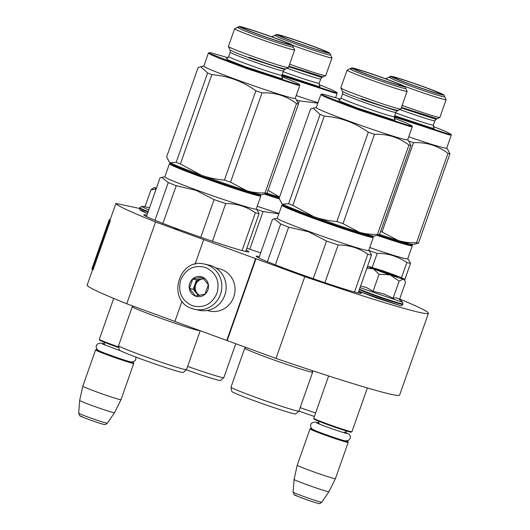 <?xml version="1.0" encoding="UTF-8"?>
<svg xmlns="http://www.w3.org/2000/svg" width="530" height="530" viewBox="0 0 530 530"><rect width="100%" height="100%" fill="white"/><g stroke="black" fill="none" stroke-linecap="round" stroke-linejoin="round"><path stroke-width="0.79" d="M182.042 301.126L174.88 321.471L275.991 358.439A165.645 6.645 19.4 0 0 399.613 395.102L428.425 313.296A165.645 6.645 19.4 0 0 399.673 299.013M174.9 321.412L126.763 303.783L155.568 221.971L204.116 239.752L255.997 258.759L227.191 340.565M92.564 269.757L87.119 285.219A165.645 6.645 19.4 0 0 126.763 303.783M275.991 358.439L304.803 276.633A165.645 6.645 19.4 0 0 428.425 313.296M304.803 276.633L255.997 258.759M226.767 340.472L255.573 258.666M195.033 264.245L203.692 239.666M93.989 262.986L92.021 268.564L92.22 269.631L93.041 269.922L110.326 220.838L110.127 219.771L115.931 203.414A165.645 6.645 19.4 0 0 155.568 221.971M139.436 208.436L115.931 203.414M179.259 229.695L174.251 228.092L179.259 229.695M358.644 291.573A55.696 2.233 -160.6 0 1 361.294 293.282A55.696 2.233 -160.6 0 1 358.697 293.07A55.696 2.233 -160.6 0 1 300.126 274.083A55.696 2.233 -160.6 0 1 256.228 256.281A55.696 2.233 -160.6 0 1 258.825 256.487A55.696 2.233 -160.6 0 1 259.369 256.606M246.198 250.127A55.696 2.233 -160.6 0 1 248.848 251.836A55.696 2.233 -160.6 0 1 246.251 251.624A55.696 2.233 -160.6 0 1 187.68 232.637A55.696 2.233 -160.6 0 1 143.776 214.835A55.696 2.233 -160.6 0 1 146.379 215.048A55.696 2.233 -160.6 0 1 146.916 215.167M260.694 252.85A55.696 2.233 -160.6 0 1 246.854 248.245M192.019 308.566A23.148 22.081 -77.9 0 0 194.868 309.387L199.194 310.315A23.148 22.081 -77.9 0 0 224.78 295.276A23.148 22.081 -77.9 0 0 211.708 265.861A23.148 22.081 -77.9 0 0 208.866 265.04L204.534 264.112C178.623 257.13 166.334 300.689 191.986 308.559L194.868 309.387A23.148 22.081 -77.9 0 0 220.924 292.871A23.148 22.081 -77.9 0 0 207.382 264.934A23.148 22.081 -77.9 0 0 204.534 264.112M205.574 267.484C194.146 264.576 185.851 268.717 180.697 279.919C177.689 291.904 181.498 300.49 192.132 305.658C203.56 308.566 211.854 304.425 217.008 293.223C220.016 281.231 216.207 272.652 205.574 267.484M202.215 277.024A10.13 9.659 -77.9 0 0 189.773 283.245A10.13 9.659 -77.9 0 0 195.49 296.118A10.13 9.659 -77.9 0 0 207.932 289.897A10.13 9.659 -77.9 0 0 202.215 277.024M202.208 277.13L192.761 279.005L189.435 288.452L195.557 296.025L205.004 294.15L208.33 284.703L202.208 277.13M189.435 288.452L193.225 289.261L198.346 295.594M192.761 279.005L196.55 279.813L193.225 289.261M203.454 278.442L196.55 279.813M203.752 278.78A8.679 8.281 -77.9 0 0 201.274 278.879A8.679 8.281 -77.9 0 0 194.888 284.537A8.679 8.281 -77.9 0 0 196.285 293.044A8.679 8.281 -77.9 0 0 199.399 295.415M199.724 295.356A8.679 8.281 102.1 0 1 195.471 285.511A8.679 8.281 102.1 0 1 203.865 278.899M216.074 268.061L218.824 268.65A21.703 20.703 102.1 0 1 221.494 269.419A21.703 20.703 102.1 0 1 233.75 296.992A21.703 20.703 102.1 0 1 209.761 311.09L207.011 310.5M393.24 275.249L379.606 270.452L393.24 275.249L393.472 275.732M328.64 375.962L313.733 418.296A20.253 0.815 19.4 0 0 313.74 418.336A20.253 0.815 19.4 0 0 330.077 424.908A20.253 0.815 19.4 0 0 350.992 431.672A20.253 0.815 -160.6 0 0 351.913 431.778A20.253 0.815 -160.6 0 0 351.94 431.751L367.363 387.953M313.74 418.336L314.091 419.071A19.676 0.788 19.4 0 0 329.965 425.458A19.676 0.788 19.4 0 0 350.284 432.029A19.676 0.788 -160.6 0 0 351.178 432.129L351.913 431.778M311.865 428.704A19.676 0.788 -160.6 0 0 311.64 428.651A19.676 0.788 19.4 0 0 310.752 428.551A19.676 0.788 19.4 0 0 325.864 434.733A19.676 0.788 19.4 0 0 346.925 441.576A19.676 0.788 -160.6 0 0 347.839 441.616L348.19 442.351A20.253 0.815 -160.6 0 1 348.197 442.384A20.253 0.815 -160.6 0 1 347.249 442.311A20.253 0.815 19.4 0 1 325.95 435.408A20.253 0.815 19.4 0 1 309.99 428.929L297.217 465.201A20.253 0.815 19.4 0 0 313.223 471.687A20.253 0.815 19.4 0 0 334.476 478.577A20.253 0.815 -160.6 0 0 335.424 478.656L348.197 442.384M346.872 441.033A19.676 0.788 -160.6 0 1 347.839 441.616M310.752 428.551L310.017 428.909A20.253 0.815 19.4 0 0 309.99 428.929M328.945 491.708L321.736 502.221A15.178 0.61 -160.6 0 1 321.034 502.162A15.178 0.61 -160.6 0 1 305.154 497.014A15.178 0.61 -160.6 0 1 293.11 492.138L294.09 479.431A18.477 0.742 19.4 0 0 294.09 479.431A18.477 0.742 19.4 0 0 308.745 485.361A18.477 0.742 19.4 0 0 328.083 491.628A18.477 0.742 -160.6 0 0 328.945 491.708A18.477 0.742 -160.6 0 1 328.945 491.708L335.424 478.656M113.705 298.43L99.309 339.306A20.253 0.815 19.4 0 0 99.315 339.346A20.253 0.815 19.4 0 0 118.786 347.024M99.315 339.346L99.666 340.081A19.676 0.788 19.4 0 0 118.899 347.654M97.441 349.714A19.676 0.788 -160.6 0 0 97.222 349.661A19.676 0.788 19.4 0 0 96.328 349.561A19.676 0.788 19.4 0 0 111.439 355.743A19.676 0.788 19.4 0 0 132.5 362.586A19.676 0.788 -160.6 0 0 133.414 362.626L133.765 363.361A20.253 0.815 -160.6 0 1 133.772 363.394A20.253 0.815 -160.6 0 1 132.825 363.322A20.253 0.815 19.4 0 1 111.525 356.418A20.253 0.815 19.4 0 1 95.566 349.939L82.793 386.211A20.253 0.815 19.4 0 0 98.799 392.697A20.253 0.815 19.4 0 0 120.052 399.587A20.253 0.815 -160.6 0 0 120.999 399.666L133.772 363.394M132.447 362.043A19.676 0.788 -160.6 0 1 133.414 362.626M96.328 349.561L95.592 349.919A20.253 0.815 19.4 0 0 95.566 349.939M114.52 412.718L107.318 423.231A15.178 0.61 -160.6 0 1 106.609 423.172A15.178 0.61 -160.6 0 1 90.729 418.024A15.178 0.61 -160.6 0 1 78.692 413.148L79.666 400.442A18.477 0.742 19.4 0 0 79.666 400.442A18.477 0.742 19.4 0 0 94.32 406.371A18.477 0.742 19.4 0 0 113.659 412.638A18.477 0.742 -160.6 0 0 114.52 412.718A18.477 0.742 -160.6 0 1 114.52 412.718L120.999 399.666M404.158 279.072A18.808 0.755 -160.6 0 0 399.772 277.024L399.481 276.912A18.808 0.755 19.4 0 0 391.935 274.036A18.808 0.755 19.4 0 0 382.766 270.797L369.556 266.683C367.688 266.318 368.906 267.007 373.219 268.756A18.808 0.755 19.4 0 0 389.868 274.858L390.285 275.004A18.808 0.755 -160.6 0 0 403.217 279.025L403.35 279.052A18.808 0.755 -160.6 0 0 404.158 279.072L404.748 280.31M360.605 286.001L366.727 287.651L373.067 291.334L383.74 293.872L393.114 298.191L396.553 297.853L399.024 299.119M399.441 305.34L358.744 291.281L377.36 298.284L399.653 305.399C401.038 305.995 402.078 305.651 402.78 304.372A25.897 1.04 -160.6 0 1 401.574 304.273A25.897 1.04 -160.6 0 1 382.713 298.383A25.897 1.04 -160.6 0 1 359.28 289.751M398.851 298.98L402.31 301.808L401.263 301.868L360.022 287.651M389.901 273.606A11.865 0.477 -160.6 0 1 397.593 276.819A11.865 0.477 -160.6 0 1 382.945 272.115A11.865 0.477 -160.6 0 1 375.233 268.942A11.865 0.477 -160.6 0 1 389.901 273.606M367.164 267.372L369.556 266.683M399.494 299.51L405.503 282.457L404.867 280.536L403.35 279.052M403.217 279.025L399.136 281.099L390.285 275.004M393.114 298.191L399.136 281.099M389.868 274.858L379.089 274.242L373.219 268.756L366.806 268.399M373.067 291.334L379.089 274.242M392.988 275.083L396.877 276.72M375.856 269.313L379.911 270.479M147.479 213.57L141.695 210.483M148.758 209.94L141.477 206.475L139.503 208.177A25.897 1.04 -160.6 0 0 148.022 212.02M156.078 189.15L150.984 189.76L144.962 206.852L149.54 207.72M156.237 188.7L154.283 187.6L156.476 188.031M150.984 189.76L153.495 187.978M378.473 235.194L402.992 243.065L409.849 244.873L411.956 244.946L410.637 244.038M407.524 243.244A43.4 1.742 -160.6 0 1 378.745 235.088M377.532 235.512A48.462 1.948 19.4 0 0 412.32 245.768A48.462 1.948 19.4 0 0 412.313 245.681L411.956 244.946M315.602 412.983A36.02 1.444 -160.6 0 1 300.165 407.643M314.383 416.441A33.854 1.358 -160.6 0 1 298.947 411.101M401.495 277.74L406.841 262.575C398.057 256.374 388.172 253.3 377.188 253.347A53.53 2.147 -160.6 0 1 368.721 250.465L369.542 251.425M372.239 267.398L377.188 253.347M404.648 280.098L410.538 263.364A53.53 2.147 -160.6 0 1 406.841 262.575M410.538 263.364L408.57 259.76M412.32 245.768L407.716 258.859A48.462 1.948 -160.6 0 1 369.748 247.51M379.573 234.406A49.191 1.974 19.4 0 0 398.169 240.481A49.191 1.974 -160.6 0 0 413.426 244.463L418.468 243.111A54.974 2.206 -160.6 0 1 417.587 242.939A54.974 2.206 -160.6 0 1 416.52 242.694L447.963 153.402A54.974 2.206 19.4 0 0 449.029 153.64A54.974 2.206 -160.6 0 0 449.917 153.819L447.532 149.016M390.742 76.28A28.209 1.133 19.4 0 0 412.413 85.145A28.209 1.133 19.4 0 0 442.61 94.949A28.209 1.133 -160.6 0 0 443.915 95.009A28.209 1.133 -160.6 0 0 421.158 85.853A28.209 1.133 -160.6 0 0 392.021 76.426A28.209 1.133 19.4 0 0 390.742 76.28L386.132 78.486A31.826 1.279 19.4 0 0 386.092 78.526A31.826 1.279 19.4 0 0 387.622 79.507M403.979 86.072A31.826 1.279 19.4 0 0 444.65 99.547A31.826 1.279 -160.6 0 0 446.134 99.666A31.826 1.279 -160.6 0 0 446.127 99.614L443.915 95.009M394.744 77.42A25.175 1.007 -160.6 0 1 421.317 86.039A25.175 1.007 -160.6 0 1 441.053 94.055A25.175 1.007 -160.6 0 1 439.887 93.956A25.175 1.007 -160.6 0 1 413.513 85.409A25.175 1.007 -160.6 0 1 393.571 77.334A25.175 1.007 -160.6 0 1 394.744 77.42M446.134 99.666L439.893 117.395A31.826 1.279 -160.6 0 1 439.854 117.435A31.826 1.279 -160.6 0 1 438.409 117.276A31.826 1.279 19.4 0 1 402.151 105.417M434.024 127.975L433.679 128.624L394.684 115.732M394.446 116.395L448.725 134.136L450.944 134.229L446.022 131.625L433.235 126.438M394.26 116.964L449.049 134.872L451.308 135.051L450.95 134.242M380.606 231.484A54.974 2.206 19.4 0 0 382.037 231.968L413.479 142.676C426.438 142.093 437.932 145.664 447.963 153.402M416.52 242.694C409.816 242.932 403.694 242.19 398.169 240.481L382.037 231.968M408.842 141.086A54.974 2.206 19.4 0 0 413.479 142.676M451.308 135.057L446.704 148.142A48.462 1.948 -160.6 0 1 444.445 147.963A48.462 1.948 19.4 0 1 408.736 136.8M418.468 243.111L449.917 153.819M444.809 96.904L443.425 96.791C436.568 95.082 424.802 91.22 408.14 85.191L394.068 79.785L388.861 77.201L390.246 77.314M401.455 107.378L437.124 118.72M284.265 204.944L282.669 204.819L284.279 206.044L290.5 208.833L313.733 217.79L354.762 231.908L368.41 235.963L372.934 236.605L371.609 235.704M282.669 204.819L281.933 205.176A48.462 1.948 19.4 0 0 281.874 205.236A48.462 1.948 19.4 0 0 313.376 218.294A48.462 1.948 19.4 0 0 373.299 237.433A48.462 1.948 19.4 0 0 373.286 237.341L372.934 236.605M368.496 234.909A43.4 1.742 -160.6 0 1 315.052 218.069A43.4 1.742 -160.6 0 1 287.194 206.276M312.018 370.543L312.607 371.947A36.02 1.444 -160.6 0 1 312.68 372.1A36.02 1.444 -160.6 0 1 268.14 357.876A36.02 1.444 19.4 0 1 244.727 348.17L230.994 387.165A36.02 1.444 19.4 0 0 230.994 387.198A36.02 1.444 19.4 0 0 254.407 396.871A36.02 1.444 -160.6 0 0 298.927 411.121A36.02 1.444 -160.6 0 0 298.953 411.094L312.68 372.1M298.927 411.121L295.634 413.943A33.854 1.358 -160.6 0 1 253.797 400.554A33.854 1.358 19.4 0 1 231.795 391.465L230.994 387.198M246.106 347.494L244.88 348.097A36.02 1.444 19.4 0 0 244.727 348.17M354.504 292.023L367.813 254.234C359.029 248.04 349.144 244.959 338.16 245.012A53.53 2.147 -160.6 0 1 326.513 241.031L313.243 278.714M324.883 282.702L338.16 245.012M358.154 292.951L371.51 255.029A53.53 2.147 -160.6 0 1 367.813 254.234M371.51 255.029L369.595 251.485M258.878 257.991L272.5 219.327L274.156 218.844L280.701 223.971A53.53 2.147 19.4 0 0 288.651 227.165L308.414 231.736L326.513 241.031M275.368 264.874L288.651 227.165M267.411 261.707L280.701 223.971M373.299 237.433L368.688 250.518A48.462 1.948 -160.6 0 1 308.765 231.385A48.462 1.948 19.4 0 1 277.263 218.327L281.874 205.236M377.492 234.359C370.788 234.591 364.673 233.856 359.141 232.147L343.009 223.633A54.974 2.206 19.4 0 1 336.861 221.527C328.507 220.831 320.796 219.195 313.74 216.618L292.832 205.401A54.974 2.206 19.4 0 1 288.638 203.719L282.755 204.169A49.191 1.974 19.4 0 0 313.74 216.618A49.191 1.974 19.4 0 0 359.141 232.147A49.191 1.974 -160.6 0 0 374.399 236.122L379.447 234.777A54.974 2.206 -160.6 0 1 378.559 234.598A54.974 2.206 -160.6 0 1 377.492 234.359L408.935 145.061A54.974 2.206 19.4 0 0 410.008 145.306A54.974 2.206 -160.6 0 0 410.889 145.478L408.504 140.682M347.11 70.145A31.826 1.279 19.4 0 0 347.064 70.185A31.826 1.279 19.4 0 0 372.153 80.361A31.826 1.279 19.4 0 0 405.622 91.213A31.826 1.279 -160.6 0 0 407.106 91.332A31.826 1.279 -160.6 0 0 407.1 91.273L404.893 86.668A28.209 1.133 -160.6 0 1 403.582 86.615A28.209 1.133 19.4 0 1 373.385 76.81A28.209 1.133 19.4 0 1 351.715 67.946L347.11 70.145M404.893 86.668A28.209 1.133 -160.6 0 0 382.137 77.513A28.209 1.133 -160.6 0 0 352.993 68.085A28.209 1.133 19.4 0 0 351.715 67.946M355.716 69.085A25.175 1.007 -160.6 0 1 382.289 77.705A25.175 1.007 -160.6 0 1 402.025 85.721A25.175 1.007 -160.6 0 1 400.859 85.615A25.175 1.007 -160.6 0 1 374.485 77.069A25.175 1.007 -160.6 0 1 354.543 68.999A25.175 1.007 -160.6 0 1 355.716 69.085M407.106 91.332L400.865 109.054A31.826 1.279 -160.6 0 1 400.826 109.094A31.826 1.279 -160.6 0 1 399.382 108.935A31.826 1.279 19.4 0 1 366.508 98.302A31.826 1.279 19.4 0 1 340.83 87.967A31.826 1.279 19.4 0 1 340.823 87.914L347.064 70.185M395.002 119.641L394.651 120.29L357.816 108.186L340.717 101.528L338.763 99.839M340.346 99.136L323.83 94.347L321.657 94.108L323.684 95.546L358.446 109.153L409.697 125.802L411.923 125.895L407 123.291L394.207 118.104M321.657 94.108L320.862 94.519L323.485 96.162L331.482 99.607L359.055 110.015L410.028 126.537L412.287 126.716L411.923 125.908M281.404 203.03L282.755 204.169A49.191 1.974 -160.6 0 1 281.834 203.527L279.091 198.319L310.54 109.021L313.137 108.127L320.08 114.42A54.974 2.206 19.4 0 0 324.281 116.11C340.419 117.322 355.093 122.702 368.304 132.235A54.974 2.206 19.4 0 0 374.458 134.335C387.41 133.752 398.904 137.33 408.935 145.061M288.638 203.719L320.08 114.42M292.832 205.401L324.281 116.11M336.861 221.527L368.304 132.235M343.009 223.633L374.458 134.335M412.287 126.716L407.676 139.807A48.462 1.948 -160.6 0 1 405.417 139.622A48.462 1.948 19.4 0 1 354.451 123.099A48.462 1.948 19.4 0 1 316.251 107.61L320.862 94.519M379.447 234.777L410.889 145.478M405.781 88.563L404.397 88.45C397.54 86.748 385.78 82.879 369.112 76.857L355.047 71.444L349.833 68.86L351.218 68.973M361.427 98.673C378.095 104.695 389.855 108.564 396.718 110.266L398.096 110.379M265.729 193.861L279.111 198.266M279.191 198.048A43.4 1.742 -160.6 0 1 266.014 193.755M264.722 194.159A48.462 1.948 19.4 0 0 279.303 198.962M235.777 343.712L223.832 377.625A36.02 1.444 -160.6 0 1 223.812 377.651A36.02 1.444 -160.6 0 1 187.64 366.409M223.812 377.651L220.513 380.474A33.854 1.358 -160.6 0 1 186.302 369.827M249.769 249.232L263.039 211.543L278.84 213.835M263.039 211.543A53.53 2.147 -160.6 0 1 256.54 209.337M278.992 213.404A48.462 1.948 -160.6 0 1 257.229 206.263M276.6 34.477A28.209 1.133 19.4 0 0 298.271 43.334A28.209 1.133 19.4 0 0 328.461 53.146A28.209 1.133 -160.6 0 0 329.773 53.199A28.209 1.133 -160.6 0 0 307.016 44.043A28.209 1.133 -160.6 0 0 277.879 34.616A28.209 1.133 19.4 0 0 276.6 34.477L271.989 36.676A31.826 1.279 19.4 0 0 271.95 36.716A31.826 1.279 19.4 0 0 272.135 36.954M239.269 26.5L234.657 28.7A31.826 1.279 19.4 0 0 234.618 28.746L228.377 46.468A31.826 1.279 19.4 0 0 228.384 46.527L230.08 50.052L236.976 53.265L253.519 59.479L283.53 69.191L284.849 69.337L288.38 67.654A31.826 1.279 -160.6 0 0 288.419 67.608L294.66 49.886A31.826 1.279 -160.6 0 0 294.654 49.827L292.441 45.229A28.209 1.133 -160.6 0 1 291.136 45.169A28.209 1.133 19.4 0 1 260.939 35.364A28.209 1.133 19.4 0 1 239.269 26.5A28.209 1.133 19.4 0 1 240.547 26.639A28.209 1.133 -160.6 0 1 269.684 36.073A28.209 1.133 -160.6 0 1 292.441 45.229A31.826 1.279 19.4 0 0 330.508 57.743A31.826 1.279 -160.6 0 0 331.992 57.863A31.826 1.279 -160.6 0 0 331.985 57.803L329.773 53.199M280.602 35.616A25.175 1.007 -160.6 0 1 307.175 44.229A25.175 1.007 -160.6 0 1 326.911 52.251A25.175 1.007 -160.6 0 1 325.738 52.145A25.175 1.007 -160.6 0 1 299.364 43.599A25.175 1.007 -160.6 0 1 279.423 35.53A25.175 1.007 -160.6 0 1 280.602 35.616M331.992 57.863L325.745 75.585A31.826 1.279 -160.6 0 1 325.705 75.624A31.826 1.279 -160.6 0 1 324.261 75.465A31.826 1.279 19.4 0 1 289.625 64.196M319.881 86.171L319.537 86.821L282.152 74.518M281.92 75.174L334.582 92.326L336.802 92.425L331.879 89.822L319.087 84.634M281.761 75.757L334.907 93.061L337.166 93.247L336.808 92.432M267.06 193.145A49.191 1.974 19.4 0 0 279.476 197.24M279.548 197.027L268.067 190.297M296.601 99.931A54.974 2.206 19.4 0 0 299.337 100.866L317.828 103.125M298.337 103.701L299.337 100.866M296.217 95.552A48.462 1.948 19.4 0 0 317.98 102.694M330.66 55.093L329.282 54.981C322.419 53.278 310.659 49.409 293.991 43.387L279.926 37.974L274.719 35.391L276.097 35.503M288.93 66.157L322.982 76.91M171.819 163.498L170.223 163.379L171.826 164.598L178.047 167.387L201.287 176.344L242.316 190.462L255.964 194.517L260.482 195.159L259.163 194.258M170.223 163.379L169.487 163.73A48.462 1.948 19.4 0 0 169.421 163.79A48.462 1.948 19.4 0 0 200.923 176.854A48.462 1.948 19.4 0 0 260.846 195.987A48.462 1.948 19.4 0 0 260.839 195.901L260.482 195.159M256.05 193.463A43.4 1.742 -160.6 0 1 202.599 176.623A43.4 1.742 -160.6 0 1 174.748 164.83M200.128 330.72A36.02 1.444 -160.6 0 1 155.694 316.43A36.02 1.444 19.4 0 1 132.281 306.724L118.548 345.719A36.02 1.444 19.4 0 0 118.548 345.752A36.02 1.444 19.4 0 0 141.96 355.425A36.02 1.444 -160.6 0 0 186.481 369.675A36.02 1.444 -160.6 0 0 186.5 369.649L200.201 330.746M186.481 369.675L183.188 372.497A33.854 1.358 -160.6 0 1 141.351 359.108A33.854 1.358 19.4 0 1 119.343 350.019L118.548 345.752M133.447 306.227L132.434 306.651A36.02 1.444 19.4 0 0 132.281 306.724M242.058 250.577L255.367 212.795C246.582 206.594 236.698 203.52 225.714 203.566A53.53 2.147 -160.6 0 1 214.067 199.585L200.79 237.268M212.437 241.256L225.714 203.566M245.708 251.505L259.064 213.583A53.53 2.147 -160.6 0 1 255.367 212.795M259.064 213.583L257.096 209.979M146.432 216.545L160.047 177.881L161.703 177.398L168.255 182.525A53.53 2.147 19.4 0 0 176.205 185.719L195.968 190.29L214.067 199.585M162.922 223.428L176.205 185.719M154.965 220.261L168.255 182.525M260.846 195.987L256.242 209.072A48.462 1.948 -160.6 0 1 196.319 189.939A48.462 1.948 19.4 0 1 164.817 176.881L169.421 163.79M265.046 192.913C258.342 193.152 252.227 192.41 246.695 190.701L230.563 182.188A54.974 2.206 19.4 0 1 224.409 180.087C216.054 179.385 208.35 177.749 201.287 175.172L180.385 163.962A54.974 2.206 19.4 0 1 176.192 162.273L170.309 162.723A49.191 1.974 19.4 0 0 201.287 175.172A49.191 1.974 19.4 0 0 246.695 190.701A49.191 1.974 -160.6 0 0 261.952 194.682L266.994 193.331A54.974 2.206 -160.6 0 1 266.113 193.159A54.974 2.206 -160.6 0 1 265.046 192.913L296.489 103.615A54.974 2.206 19.4 0 0 297.555 103.86A54.974 2.206 -160.6 0 0 298.443 104.032L296.058 99.236M234.618 28.746A31.826 1.279 19.4 0 0 259.707 38.915A31.826 1.279 19.4 0 0 293.176 49.767A31.826 1.279 -160.6 0 0 294.66 49.886M243.27 27.639A25.175 1.007 -160.6 0 1 269.843 36.259A25.175 1.007 -160.6 0 1 289.579 44.275A25.175 1.007 -160.6 0 1 288.413 44.175A25.175 1.007 -160.6 0 1 262.039 35.629A25.175 1.007 -160.6 0 1 242.097 27.553A25.175 1.007 -160.6 0 1 243.27 27.639M288.38 67.654A31.826 1.279 -160.6 0 1 286.935 67.489A31.826 1.279 19.4 0 1 254.062 56.856A31.826 1.279 19.4 0 1 228.384 46.527M282.55 78.195L282.205 78.844L245.37 66.747L228.271 60.082L226.317 58.393M227.9 57.691L211.384 52.901L209.211 52.662L211.238 54.1L245.993 67.707L297.25 84.356L299.47 84.449L294.548 81.845L281.761 76.658M209.211 52.662L208.409 53.08L211.039 54.716L219.036 58.161L246.609 68.569L297.575 85.091L299.834 85.27L299.476 84.462M168.957 161.584L170.309 162.723A49.191 1.974 -160.6 0 1 169.381 162.081L166.645 156.873L198.094 67.575L200.691 66.681L207.634 72.974A54.974 2.206 19.4 0 0 211.834 74.664C227.973 75.883 242.647 81.256 255.857 90.789A54.974 2.206 19.4 0 0 262.005 92.889C274.964 92.306 286.458 95.884 296.489 103.615M176.192 162.273L207.634 72.974M180.385 163.962L211.834 74.664M224.409 180.087L255.857 90.789M230.563 182.188L262.005 92.889M299.834 85.27L295.23 98.361A48.462 1.948 -160.6 0 1 292.971 98.176A48.462 1.948 19.4 0 1 241.998 81.653A48.462 1.948 19.4 0 1 203.805 66.164L208.409 53.08M266.994 193.331L298.443 104.032M293.335 47.117L291.95 47.011C285.094 45.302 273.328 41.439 256.666 35.411L242.594 29.998L237.387 27.421L238.772 27.527M248.981 57.227C265.649 63.255 277.409 67.118 284.265 68.827L285.65 68.933M92.22 269.631L109.511 220.546L109.306 219.48L110.207 219.665M92.021 268.571L109.306 219.486L110.127 219.771M110.326 220.838L109.511 220.546M317.815 503.261C313.826 502.513 290.241 493.874 295.614 495.133M103.39 424.272C99.401 423.523 75.816 414.884 81.189 416.143M402.31 301.808L402.952 303.875A25.897 1.04 -160.6 0 1 401.747 303.783A25.897 1.04 -160.6 0 1 382.885 297.893A25.897 1.04 -160.6 0 1 359.459 289.261M148.201 211.53A25.897 1.04 -160.6 0 1 139.675 207.687M439.854 117.435L436.322 119.118L435.004 118.972L401.27 107.915M436.322 119.118L434.885 120.727A28.209 1.133 -160.6 0 1 433.567 120.621A28.209 1.133 -160.6 0 1 399.878 109.544M434.885 120.727L433.361 125.053A28.209 1.133 -160.6 0 1 432.043 124.947A28.209 1.133 -160.6 0 1 395.685 112.883M400.826 109.094L397.295 110.783L395.983 110.638L365.965 100.925L349.429 94.711L342.526 91.491L340.83 87.967M397.295 110.783L395.857 112.393A28.209 1.133 -160.6 0 1 394.539 112.287A28.209 1.133 -160.6 0 1 364.872 102.668A28.209 1.133 -160.6 0 1 342.638 93.651L342.526 91.498M395.857 112.393L394.333 116.719A28.209 1.133 -160.6 0 1 393.015 116.613A28.209 1.133 -160.6 0 1 363.348 106.994A28.209 1.133 -160.6 0 1 341.115 97.977L342.638 93.651M325.705 75.624L322.18 77.314L320.862 77.168L288.737 66.694M322.18 77.314L320.736 78.924A28.209 1.133 -160.6 0 1 319.424 78.818A28.209 1.133 -160.6 0 1 287.127 68.251M320.736 78.924L319.212 83.25A28.209 1.133 -160.6 0 1 317.901 83.137A28.209 1.133 -160.6 0 1 283.152 71.676M284.849 69.337L283.411 70.947A28.209 1.133 -160.6 0 1 282.092 70.841A28.209 1.133 -160.6 0 1 252.426 61.222A28.209 1.133 -160.6 0 1 230.192 52.205L230.08 50.052M283.411 70.947L281.887 75.273A28.209 1.133 -160.6 0 1 280.569 75.167A28.209 1.133 -160.6 0 1 250.902 65.548A28.209 1.133 -160.6 0 1 228.669 56.531L230.192 52.205M379.606 270.452L379.129 270.678M344.248 432.798L346.627 431.036M319.073 423.934L318.325 421.065M294.09 479.425L297.217 465.201M321.736 502.221C320.147 503.586 318.954 503.964 318.172 503.367C312.766 501.897 306.029 499.598 297.959 496.471C292.54 493.536 294.925 496.484 293.11 492.138M104.648 344.944L103.9 342.075M79.666 400.435L82.793 386.211M107.318 423.231C105.722 424.596 104.529 424.974 103.747 424.378C98.341 422.907 91.604 420.608 83.535 417.481C78.115 414.546 80.507 417.494 78.692 413.148M402.952 303.875L402.78 304.372M147.479 213.577L140.099 210.205L139.503 208.177M145.107 206.442L141.477 206.475M154.283 187.6L153.435 188.004M346.772 433.474L346.653 433.447C342.89 432.732 320.405 424.855 316.629 422.847L316.808 422.966M319.126 423.059L316.012 422.225C309.546 421.82 309.831 426.643 311.925 428.757C312.25 429.366 315.8 430.923 322.571 433.421C333.198 437.303 340.697 439.781 345.07 440.861L348.336 440.622L350.237 438.462L350.436 436.925L349.919 435.262L348.654 433.931L344.752 432.083M120.462 350.774L102.383 343.977M104.701 344.069L101.588 343.235C95.128 342.83 95.407 347.654 97.5 349.767C97.825 350.376 101.376 351.933 108.147 354.431C118.773 358.313 126.272 360.791 130.645 361.871L132.414 362.043L135.018 360.804L135.812 359.473L135.846 357.068M407.736 258.792L408.623 259.819M385.959 78.897L386.092 78.526M433.361 125.053C433.414 127.339 433.692 128.359 434.189 128.114M446.724 148.082L447.611 149.109M277.283 218.261L274.156 218.844M394.333 116.719C394.393 119.005 394.665 120.025 395.168 119.78M341.115 97.977C339.637 99.726 338.783 100.342 338.551 99.839M407.696 139.741L408.584 140.775M316.271 107.544L313.137 108.127M319.212 83.25C319.272 85.535 319.55 86.556 320.047 86.304M335.616 97.653L337.166 93.247M256.262 209.012L257.149 210.039M164.837 176.815L161.703 177.398M281.887 75.273C281.94 77.559 282.218 78.579 282.715 78.334M228.669 56.531C227.191 58.28 226.336 58.903 226.105 58.393M295.25 98.295L296.137 99.329M203.825 66.104L200.691 66.681M109.306 219.48L94.115 262.622"/></g></svg>
